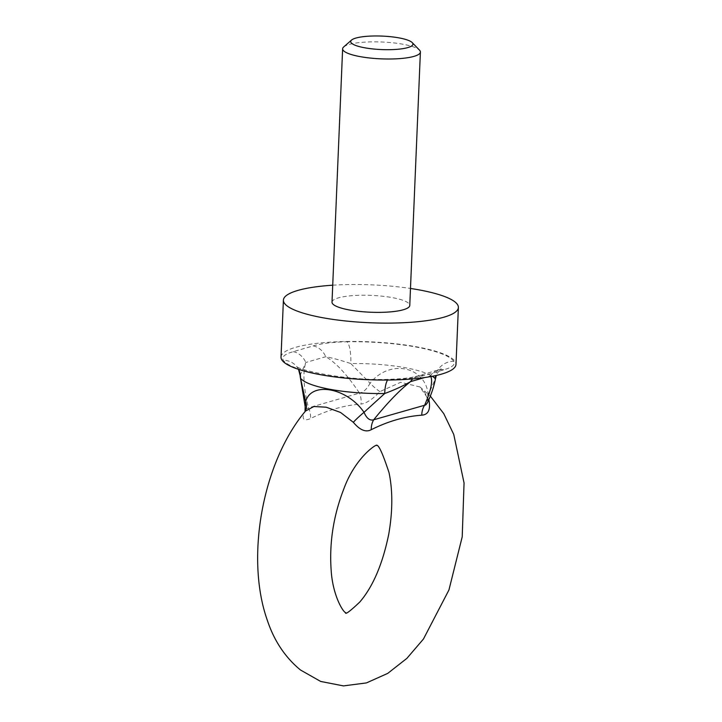 <?xml version="1.0" encoding="UTF-8"?>
<svg xmlns="http://www.w3.org/2000/svg" width="722" height="722" viewBox="0 0 722 722"><rect width="100%" height="100%" fill="white"/><g stroke="black" fill="none" stroke-linecap="round" stroke-linejoin="round"><path stroke-width="0.54" stroke-dasharray="3.61 2.71" d="M389.979 379.736C404.329 379.393 415.61 378.012 423.823 375.575L443.759 369.808C452.207 367.417 455.537 364.574 453.768 361.289A18.24 17.572 145.3 0 0 435.005 378.969C433.723 383.129 431.449 388.102 428.2 393.887C424.572 365.72 389.113 359.177 370.061 383.247L350.82 363.563A18.24 4.594 -90.9 0 0 347.029 341.759C332.68 342.093 321.398 343.482 313.186 345.91L293.249 351.677C284.802 354.069 281.472 356.912 283.241 360.206A86.351 18.709 2.4 0 0 389.979 379.736A18.24 4.594 -90.9 0 0 388.95 379.285L388.95 379.285A18.24 4.594 -90.9 0 0 387.678 380.034M300.117 375.458L305.83 362.48L325.766 356.713C332.707 358.049 341.064 360.332 350.82 363.563A68.103 14.756 -177.6 0 1 435.005 378.969L435.528 378.445M379.925 391.595A18.24 3.321 46.6 0 1 370.061 383.247C366.875 389.149 363.346 392.434 359.484 393.111A18.24 14.864 78.1 0 1 361.036 404.067C366.379 403.399 372.669 399.239 379.925 391.595L400.656 382.308L419.888 386.938L428.796 399.771M432.307 376.288L430.474 375.873L424.689 377.543M419.924 386.965L421.386 388.192C423.706 390.241 425.646 393.607 427.198 398.291C428.317 404.681 427.234 401.811 427.559 402.587L428.516 398.724L428.2 393.887A18.24 8.077 162.5 0 0 427.198 398.282A18.24 8.077 162.5 0 0 428.588 400.241M313.186 345.91A18.24 14.954 -106.1 0 1 325.766 356.713C335.983 362.652 347.228 374.79 359.484 393.111L308.465 407.831L307.364 408.679L306.263 408.453L305.162 406.558M343.672 46.966A38.916 8.429 -177.6 0 1 402.912 44.232A38.916 8.429 -177.6 0 1 419.5 50.143M332.012 302.175A38.916 8.429 -177.6 0 1 352.607 295.632A38.916 8.429 -177.6 0 1 392.29 297.617A38.916 8.429 -177.6 0 1 409.771 305.433M332.716 285.199A87.561 18.971 -177.6 0 1 410.484 288.457M281.02 357.074A87.561 18.971 -177.6 0 1 327.373 342.345A87.561 18.971 -177.6 0 1 416.657 346.822A87.561 18.971 -177.6 0 1 455.988 364.411M303.971 413.264A18.24 13.781 29.7 0 0 305.054 411.702L303.971 413.264C301.823 419.5 303.998 421.269 310.505 418.57C327.544 410.096 344.394 405.259 361.036 404.067M293.249 351.677A18.24 14.954 -106.1 0 1 305.83 362.48C302.626 372.29 303.502 387.416 308.465 407.831A18.24 15.018 69.9 0 1 310.505 418.57M298.556 369.357A18.24 17.572 145.3 0 0 297.491 367.606A18.24 17.572 145.3 0 0 297.482 367.597A18.24 17.572 145.3 0 0 283.241 360.206M423.823 375.575A18.24 14.954 -106.1 0 0 418.011 375.846A18.24 14.954 -106.1 0 0 412.776 378.888M443.759 369.808A18.24 14.954 -106.1 0 0 437.947 370.079L418.011 375.846C411.856 377.777 402.163 378.924 388.95 379.285C349.475 381.135 298.43 370.431 296.191 366.117L297.491 367.606M437.911 370.088A18.24 14.954 -106.1 0 0 430.474 375.873L430.844 376.559M453.768 361.289A86.351 18.709 2.4 0 0 347.029 341.759M300.144 375.467L300.199 376.469M419.888 386.938L430.312 396.062M297.482 367.597L298.52 369.339M437.947 370.079L441.377 368.87L438.01 372.191L436.341 375.44"/><path stroke-width="1.08" d="M428.796 399.771L429.067 400.584C430.61 409.834 428.182 414.699 421.774 415.186C405.06 416.368 388.219 421.206 371.261 429.689C365.846 432.586 359.872 430.122 353.329 422.298A18.24 2.482 139 0 1 364.023 412.316L384.7 393.517A68.103 14.756 -177.6 0 1 300.514 378.111L305.632 401.622C311.173 381.126 347.029 387.642 364.023 412.316C366.641 418.408 369.863 420.899 373.716 419.78L425.772 404.925L427.559 402.614C431.431 394.194 434.093 386.071 435.565 378.247M435.528 378.445L432.307 376.288M412.776 378.888A18.24 14.954 -106.1 0 0 410.529 381.64C403.354 385.864 394.744 389.826 384.7 393.517A18.24 4.594 -90.9 0 1 387.678 380.034M298.556 369.357A18.24 17.572 145.3 0 1 300.514 378.111L300.117 375.467M305.162 406.54L305.632 401.622A18.24 13.781 29.7 0 1 305.216 411.405M398.95 37.878A31.136 6.742 2.4 0 0 351.56 40.062A31.136 6.742 2.4 0 0 381.55 49.574A31.136 6.742 2.4 0 0 412.226 42.607A31.136 6.742 2.4 0 0 398.95 37.878M412.226 42.607L419.5 50.143A38.916 8.429 -177.6 0 1 420.394 52.056A38.916 8.429 -177.6 0 1 381.162 58.852A38.916 8.429 -177.6 0 1 342.625 48.798A38.916 8.429 -177.6 0 1 343.672 46.966L351.56 40.062M420.394 52.056L409.771 305.433A38.916 8.429 -177.6 0 1 370.539 312.229A38.916 8.429 -177.6 0 1 332.012 302.175L342.625 48.798M410.484 288.457A87.561 18.971 -177.6 0 1 419.049 289.883A87.561 18.971 -177.6 0 1 458.38 307.473A87.561 18.971 -177.6 0 1 370.097 322.761A87.561 18.971 -177.6 0 1 283.403 300.135A87.561 18.971 -177.6 0 1 332.716 285.199M458.38 307.473L455.988 364.411A87.561 18.971 -177.6 0 1 367.715 379.7A87.561 18.971 -177.6 0 1 281.02 357.074L283.403 300.135M353.329 422.298L340.549 412.47L326.191 407.199L313.853 406.513L305.469 411.098C262.239 462.522 245.218 558.241 267.339 620.324C274.152 640.856 285.217 657.417 300.514 670.025L320.703 681.451L343.455 685.9L366.451 682.913L387.759 673.373L406.847 658.401L423.444 639.042L448.949 589.964L462.215 536.843L464.056 482.964L453.741 434.418L443.768 413.67L430.312 396.062M428.588 400.241A18.24 8.077 162.5 0 0 429.067 400.584M421.774 415.186A18.24 15.306 76.6 0 1 424.707 405.051C430.826 390.936 432.866 381.442 430.844 376.559M371.261 429.689A18.24 14.611 71.6 0 1 373.716 419.78C387.452 402.777 399.726 390.06 410.529 381.64L424.689 377.543M300.199 376.469L305.162 406.558L305.027 411.757M346.271 613.104L345.621 612.671C342.67 611.624 332.625 594.793 331.154 570.19C329.223 542.863 333.42 515.833 343.753 489.11C355.522 456.584 378.147 442.577 376.929 445.546M376.171 445.411C378.22 443.66 382.516 452.748 389.041 472.684C392.822 490.761 392.714 511.338 388.707 534.415C382.597 564.126 372.958 586.67 359.773 602.049C350.54 610.803 345.784 614.44 345.513 612.96M298.52 369.339L300.108 375.458M436.341 375.44L435.601 378.256"/></g></svg>
